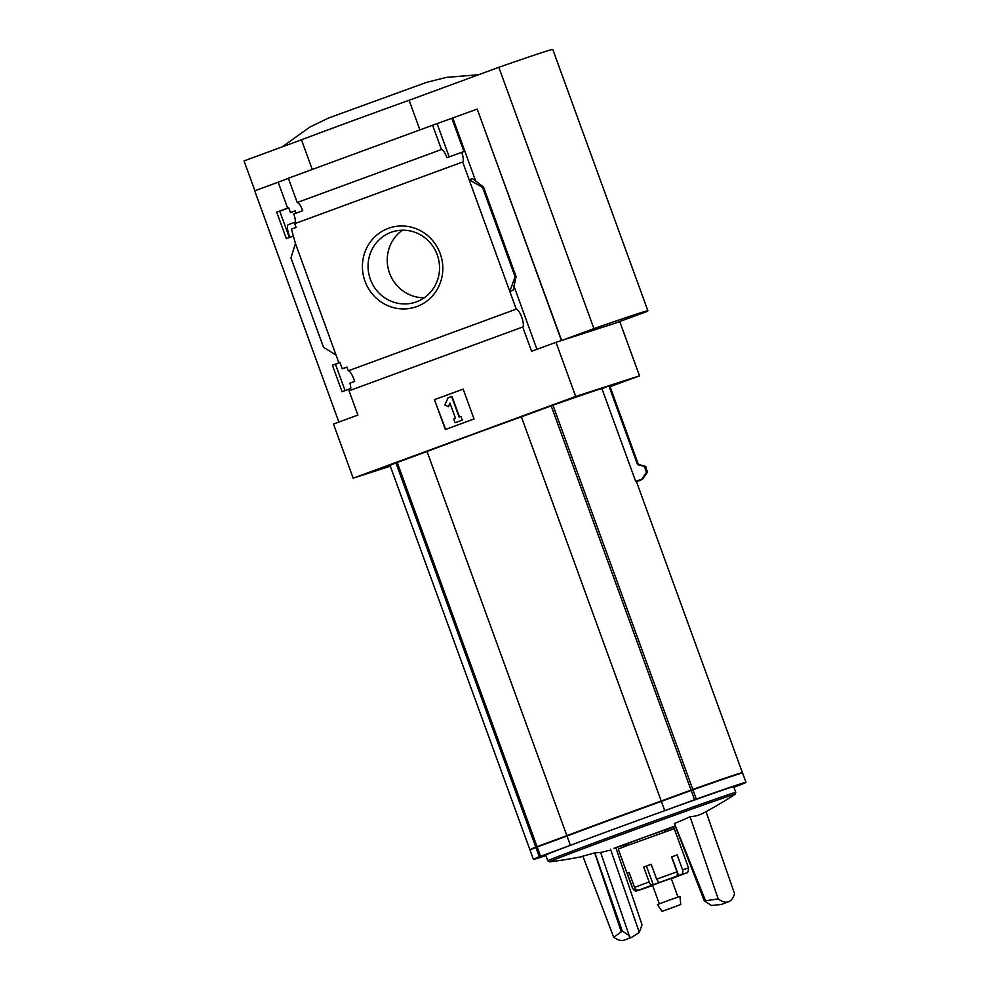<?xml version="1.0" encoding="UTF-8"?>
<svg xmlns="http://www.w3.org/2000/svg" width="990" height="990" viewBox="0 0 990 990"><rect width="100%" height="100%" fill="white"/><g stroke="black" fill="none" stroke-linecap="round" stroke-linejoin="round"><path stroke-width="1.49" d="M345.065 390.617L335.462 364.233L339.991 362.575M349.668 388.921L342.057 391.731L332.405 365.223L335.462 364.233M575.685 396.446L555.984 342.317L531.581 351.277L522.732 326.985A9.541 2.599 69.8 0 0 521.742 317.32A9.541 2.599 69.8 0 0 516.236 309.127L348.282 370.817A9.541 2.599 -110.2 0 1 354.593 381.472L349.928 383.192A9.541 2.599 -110.2 0 1 350.757 388.34L349.68 388.736A9.541 2.599 -110.2 0 1 349.049 390.79L357.885 415.082L333.482 424.042L353.183 478.17L575.685 396.446L639.515 375.854L610.063 386.669M348.282 370.817L346.921 367.055L342.255 368.763L346.983 367.24M342.255 368.763L339.867 362.229L338.79 362.625L339.892 362.278M332.405 365.223L339.954 362.451M289.352 237.563L279.749 211.179L288.746 207.875M292.817 236.288L286.345 238.664L276.705 212.157L279.749 211.179M276.705 212.157L288.696 207.714L290.466 212.565L295.181 211.019M290.466 212.565L295.119 210.858L295.973 213.197M295.453 243.54L336.08 355.163L323.47 347.205L290.936 257.833L295.453 243.54L291.431 229.148L296.097 227.44L294.723 223.666A9.541 2.599 -110.2 0 0 293.745 214.013L302.717 210.709A9.541 2.599 -110.2 0 0 297.198 202.517L441.466 149.527L432.618 125.235L288.362 178.225L297.198 202.517M336.08 355.163L338.79 362.625M287.62 208.11L278.178 182.16L288.424 178.398M365.013 281.259A41.63 40.058 72.1 0 1 409.08 226.673A41.63 40.058 72.1 0 1 433.744 294.426A41.63 40.058 72.1 0 1 365.013 281.259M516.236 309.127L462.677 161.976L294.723 223.666M278.19 182.197L254.702 190.822L338.865 422.074M462.677 161.976A9.541 2.599 69.8 0 0 461.687 152.324L446.973 157.719A9.541 2.599 69.8 0 0 441.466 149.527M522.732 326.985L349.049 390.79M531.048 849.519A158.92 1.658 -20 0 1 529.91 849.729A158.92 1.658 -20 0 1 535.776 847.094L566.874 835.659A100.114 1.052 -20 0 1 661.221 801.009L692.802 789.414A158.92 1.658 -20 0 1 742.376 772.633L741.671 772.893A158.92 1.658 -20 0 1 741.733 772.918A158.92 1.658 -20 0 1 741.052 773.338M529.91 849.729L390.072 465.548A158.92 1.658 -20 0 1 395.938 462.924L427.036 451.477A100.114 1.052 -20 0 1 521.384 416.827L552.965 405.232A158.92 1.658 -20 0 1 601.895 388.575L635.691 481.412A158.92 1.658 -20 0 1 636.335 481.301L742.376 772.633M636.471 481.685L639.342 480.633A164.253 1.72 160 0 0 642.597 479.098A164.253 1.72 160 0 0 641.768 479.185L635.691 481.412M390.308 466.191L353.183 478.17M608.912 386.001L637.51 464.582A165.281 1.732 160 0 1 638.352 464.434L609.778 385.865A165.281 1.732 -20 0 0 608.912 386.001L601.895 388.575M638.352 464.434L645.332 466.302L647.46 472.156A171.196 1.794 160 0 0 646.47 472.279L641.768 479.185M646.47 472.279L644.354 466.476L637.51 464.582M639.515 375.854L619.802 321.725L614.345 323.47M254.9 190.748L244.035 160.9L301.455 139.8A99.322 1.04 -20 0 1 409.105 100.262L498.824 67.308A268.278 2.809 -20 0 1 552.791 49.5L647.905 310.823A268.278 2.809 -20 0 1 646.445 311.689L614.146 323.544L561.639 340.486L593.938 328.631L498.824 67.308M555.984 342.317L561.441 340.56L477.192 109.098L561.639 340.486M477.192 109.098L432.618 125.235M451.861 118.367L463.951 151.594L461.687 152.324M483.504 187.048L482.575 187.432L469.136 179.747L472.539 178.646L483.504 187.048L516.099 276.594L515.109 276.816L509.763 291.369L513.167 290.268L516.099 276.594M452.789 118.07L475.881 181.517M513.86 285.838L536.951 349.309M482.575 187.432L515.109 276.816M445.327 429.524L434.449 399.651L463.159 389.107L474.037 418.968L445.327 429.524M312.246 169.451L301.455 139.8M419.896 129.9L409.105 100.262M593.938 328.631A268.278 2.809 -20 0 1 647.905 310.823M370.371 279.341A37.014 35.615 72.1 0 1 392.436 231.846A37.014 35.615 72.1 0 1 437.691 256.138A37.014 35.615 72.1 0 1 415.169 302.284A37.014 35.615 72.1 0 1 370.371 279.341M424.302 297.755A37.014 35.615 72.1 0 1 389.553 273.153A37.014 35.615 72.1 0 1 402.497 230.187M434.449 399.651L445.673 429.388M463.171 389.12L434.808 399.539M451.626 396.52L459.1 417.05L460.894 416.394L462.243 420.131L455.066 422.767L453.717 419.03L455.511 418.374L449.955 403.116L448.383 406.692L444.881 404.984L448.037 397.844L451.985 396.408L459.447 416.926M460.894 416.394L462.243 420.131M455.066 422.767L462.602 420.007M448.383 406.692L450.091 403.499M437.147 123.775L449.213 156.903M478.578 74.745L446.403 77.381L426.43 82.405L328.395 118.082L309.87 127.079L282.249 146.854M427.036 451.477L566.874 835.659M521.384 416.827L661.221 801.009M545.874 855.57A158.92 1.658 -20 0 1 533.424 859.394L530.046 850.101A158.92 1.658 -20 0 1 535.899 847.465L567.01 836.03A100.114 1.052 -20 0 1 661.357 801.38L692.938 789.785A158.92 1.658 -20 0 1 742.587 773.029L745.965 782.323A158.92 1.658 -20 0 1 740.099 784.959L733.924 787.236M532.076 849.061L532.026 848.962A155.739 1.634 -20 0 1 537.78 846.376L568.26 835.176A98.121 1.027 -20 0 1 660.714 801.207L691.663 789.847A155.739 1.634 -20 0 1 740.273 773.413A155.739 1.634 -20 0 1 740.322 773.425L740.359 773.537M728.541 901.779L721.128 904.501L711.488 905.491L704.336 900.962L718.196 898.932C722.217 901.853 725.67 902.806 728.541 901.779C731.239 900.764 733.244 898.054 734.555 893.648L706.019 811.664M631.657 937.369L624.245 940.092C621.374 941.119 617.859 940.191 613.713 937.307L622.302 931.095L629.244 935.699L629.256 936.973L631.657 937.369L639.317 932.444L642.015 924.734L615.966 848.059M704.336 900.962L674.289 823.618A434.486 418.089 -111.6 0 0 674.45 823.532L705.474 900.541M664.364 830.56L675.39 826.427M675.205 825.982L614.023 848.282L627.029 844.148M718.196 898.932L690.08 816.713A431.875 117.562 70.9 0 0 703.779 812.877A437.023 437.023 0 0 0 735.075 794.327A98.814 1.027 160 0 0 641.953 827.071A98.814 1.027 160 0 0 549.574 861.845A437.023 437.023 0 0 0 582.986 856.449M674.45 823.532A433.385 420.107 67.6 0 0 690.08 816.713M610.496 849.185L639.317 932.444M629.244 935.699L600.596 852.378A435.501 118.552 70.9 0 1 594.866 852.786L622.302 931.095M621.175 931.503L594.693 852.836A434.486 418.089 -111.6 0 0 594.866 852.786M613.713 937.307L582.85 856.102A433.385 302.185 -109.4 0 0 594.693 852.836M547.767 860.793L545.688 855.075A100.04 1.04 -20 0 1 613.775 829.224A100.04 1.04 -20 0 1 733.701 786.642L735.78 792.371A100.04 1.04 160 0 0 641.421 825.598A100.04 1.04 160 0 0 547.767 860.793L549.574 861.845M533.424 859.394A158.92 1.658 -20 0 1 539.29 856.771L570.389 845.336A100.114 1.052 -20 0 1 664.736 810.674L696.317 799.091A158.92 1.658 -20 0 1 745.965 782.323M661.357 801.38L664.736 810.674M567.01 836.03L570.389 845.336M295.342 222.069L288.35 224.643A10.927 2.97 69.8 0 0 289.29 235.806A10.927 2.97 69.8 0 0 289.897 237.365M677.148 854.927L671.839 856.907L678.633 875.568L676.145 876.398A3.972 2.351 70.4 0 0 676.987 871.831L671.542 856.895L677.148 854.927L682.593 869.851L688.52 867.896L674.264 828.704L626.385 845.893L618.255 849.086L632.523 888.278C634.763 890.814 636.087 891.681 636.483 890.889L642.708 888.983A3.972 3.143 70.8 0 1 642.659 888.995M629.157 872.561L627.239 873.254L632.684 888.191A3.972 3.948 64.5 0 0 637.746 890.579L642.77 888.958A3.972 3.143 70.8 0 1 642.708 888.983M627.239 873.254L629.133 872.487L634.565 887.411A3.972 3.675 -111.5 0 0 639.379 889.899L637.746 890.579M651.222 864.344L643.698 867.005L649.131 881.929A3.972 1.596 69.7 0 0 652.014 885.159L639.379 889.899M643.698 867.005L651.185 864.245L656.63 879.182L658.956 882.647L652.014 885.159M647.138 887.337A3.972 2.351 -109.6 0 0 647.596 887.25A3.972 2.351 -109.6 0 0 647.621 887.25L652.633 885.456L647.596 887.25M671.294 878.65L671.752 878.489A3.972 1.596 -110.3 0 1 671.777 878.489A3.972 1.596 -110.3 0 1 671.752 878.489L684.387 873.737A3.972 3.675 68.5 0 0 685.043 873.428M678.633 875.568L681.009 874.69A3.972 3.143 -109.2 0 0 682.593 869.851M688.52 867.896C688.31 871.72 687.592 873.39 686.367 872.92A3.972 3.948 -115.5 0 1 686.021 873.069L681.009 874.69M677.989 897.027L671.22 878.427L661.852 881.731L652.546 885.221L659.315 903.821M647.621 887.25L642.77 888.958M681.566 874.69L684.387 873.737M681.59 874.752L686.021 873.069M664.847 831.885L664.24 830.226L645.505 836.835L626.918 843.814L627.511 845.472M680.724 904.563L679.982 896.371L668.634 900.368L657.385 904.6L662.062 911.357L680.724 904.563L662.062 911.357M673.349 907.323L664.302 910.54L673.349 907.323M552.965 405.232L692.802 789.414M483.467 187.147L516 276.519M645.332 466.302A171.196 1.794 160 0 0 644.354 466.476M646.062 466.971A171.629 1.794 160 0 0 645.047 467.132M647.596 471.178A171.629 1.794 160 0 0 646.581 471.339M395.938 462.924L535.776 847.094M397.213 462.441L537.05 846.611M551.207 405.875L691.032 790.057M692.938 789.785L696.317 799.091M691.168 790.428L694.559 799.722M537.186 846.995L540.565 856.288M535.899 847.465L539.29 856.771M649.131 881.929L634.565 887.411M676.987 871.831L656.63 879.182M676.145 876.398L658.499 882.771M646.445 866.077L653.239 884.738M642.597 479.098L647.46 472.156M600.633 852.514A437.023 437.023 0 0 0 609.122 850.348M735.78 792.371L735.075 794.327M671.777 878.489L684.486 873.712"/></g></svg>
